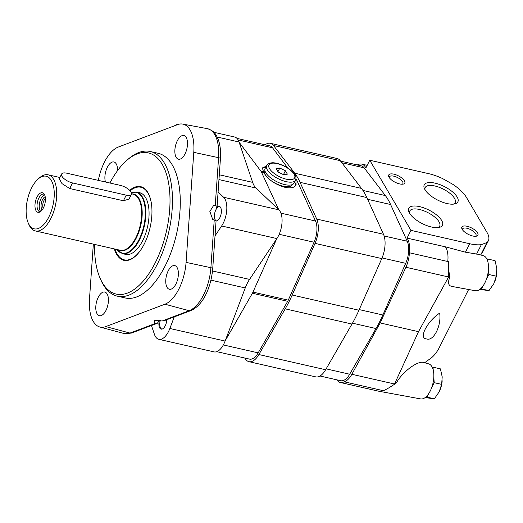 <?xml version="1.0" encoding="UTF-8"?>
<svg xmlns="http://www.w3.org/2000/svg" width="523" height="523" viewBox="0 0 523 523"><rect width="100%" height="100%" fill="white"/><g stroke="black" fill="none" stroke-linecap="round" stroke-linejoin="round"><path stroke-width="0.78" d="M38.146 179.003L39.545 177.787A28.778 13.925 102.8 0 1 48.116 174.819A28.778 13.925 102.8 0 1 50.881 218.457A28.778 13.925 102.8 0 1 35.342 230.931A28.778 13.925 102.8 0 1 28.902 224.544L28.17 222.844A26.98 13.055 102.8 0 1 38.146 179.003A26.98 13.055 102.8 0 1 53.143 184.854A26.98 13.055 102.8 0 1 48.776 217.137A26.98 13.055 102.8 0 1 28.17 222.844M61.636 174.015L59.243 178.748L62.008 183.625L69.696 188.528L123.408 200.76L129.011 199.086L131.404 194.353A8.996 3.602 26.8 0 0 128.691 189.457A8.996 3.602 26.8 0 0 120.519 185.43L66.8 173.198A8.996 3.602 26.8 0 0 61.636 174.015A8.996 3.602 26.8 0 0 64.342 178.905A8.996 3.602 26.8 0 0 72.52 182.939L126.233 195.164A8.996 3.602 26.8 0 0 131.404 194.353M44.344 194.321A10.029 4.851 102.8 0 1 44.749 204.336A10.029 4.851 102.8 0 1 39.598 212.135A10.029 4.851 102.8 0 1 35.466 201.447A10.029 4.851 102.8 0 1 43.814 193.602A10.029 4.851 102.8 0 1 44.344 194.321M40.428 211.684A8.996 4.354 102.8 0 1 39.735 211.645A8.996 4.354 102.8 0 1 38.016 210.233A8.996 4.354 102.8 0 1 38.074 199.871A8.996 4.354 102.8 0 1 43.729 194.105A8.996 4.354 102.8 0 1 44.37 194.366M40.742 211.449A8.996 4.354 102.8 0 1 40.199 210.73A8.996 4.354 102.8 0 1 39.859 201.656A8.996 4.354 102.8 0 1 44.553 194.713M42.173 209.939A7.191 3.478 102.8 0 1 41.409 202.8A7.191 3.478 102.8 0 1 45.187 196.7M43.187 208.337A5.975 2.89 102.8 0 1 45.409 198.577M433.802 377.429L434.214 382.679L431.606 387.85M428.553 393.897L426.925 397.12L425.885 396.99M432.155 367.081L432.998 367.185L433.221 369.964M160.391 320.141A7.335 3.55 -77.2 0 0 160.313 327.476A7.335 3.55 -77.2 0 0 161.993 329.111M432.998 367.185L440.431 368.872L442.203 376.887L441.647 384.372L439.163 391.858L434.352 398.807L426.925 397.12M441.647 384.372L434.214 382.679M434.352 398.807L425.134 397.591M440.216 389.478A15.285 7.394 -77.2 0 0 440.229 389.445A15.285 7.394 -77.2 0 0 442.183 380.855A15.285 7.394 -77.2 0 0 442.19 380.764M488.449 269.247L488.861 274.497L486.253 279.668M483.2 285.708L481.572 288.938L480.532 288.807M486.802 258.892L487.645 259.003L487.867 261.781M219.895 206.618A7.335 3.55 -77.2 0 0 217.673 207.37A7.335 3.55 -77.2 0 0 215.894 209.788A7.335 3.55 -77.2 0 0 214.96 219.287A7.335 3.55 -77.2 0 0 216.64 220.928M487.645 259.003L495.078 260.689L496.85 268.704L496.294 276.19L493.81 283.675L488.998 290.625L481.572 288.938M496.294 276.19L488.861 274.497M488.998 290.625L479.781 289.409M494.863 281.296A15.285 7.394 -77.2 0 0 494.876 281.263A15.285 7.394 -77.2 0 0 496.83 272.673A15.285 7.394 -77.2 0 0 496.843 272.581M449.989 276.844C447.668 282.335 448.204 285.512 451.591 286.375L475.309 290.729A17.985 8.701 102.8 0 0 487.613 275.091A17.985 8.701 102.8 0 0 483.291 255.669L478.284 254.302L465.45 252.204L445.406 246.836A19.782 9.571 102.8 0 1 447.766 261.507A279.132 61.387 -13 0 1 448.525 261.448C448.355 267.443 448.845 272.575 449.989 276.844A3573.626 1114.467 125 0 0 448.773 276.667L448.597 276.981L405.9 267.26L380.136 322.939L351.835 374.285A19.782 9.571 102.8 0 1 344.232 381.79L382.594 390.524A19.782 9.571 102.8 0 1 378.842 391.237A19.782 9.571 102.8 0 1 378.652 391.197L340.283 382.463A19.782 9.571 102.8 0 1 336.799 379.822M382.594 390.524A279.132 195.184 -92.3 0 0 383.222 390.727C385.889 389.681 389.615 387.536 394.401 384.307L418.505 331.674L448.597 276.981M394.401 384.307A3573.626 1114.467 125 0 0 396.427 382.882C402.141 372.115 417.779 360.393 423.637 362.485L428.644 363.851A17.985 8.701 102.8 0 1 432.966 383.274A17.985 8.701 102.8 0 1 420.662 398.912L378.842 391.237M424.513 362.838L431.782 357.542C435.044 354.659 437.731 350.959 439.856 346.442L468.615 289.5M439.653 313.14C427.644 320.939 418.635 337.793 425.925 338.826L427.252 339.126A17.082 8.27 102.8 0 0 436.751 331.157A17.082 8.27 102.8 0 0 439.653 313.14M481.101 254.315L483.036 251.275L483.167 250.223L480.761 254.976M369.761 160.247L410.947 230.362L469.726 243.744A32.374 12.957 26.8 0 0 481.343 244.666L487.011 242.482A32.374 12.957 26.8 0 0 488.325 240.815A32.374 12.957 26.8 0 0 487.05 232.506L466.464 197.446A32.374 12.957 26.8 0 0 452.879 184.364L442.504 178.533A32.374 12.957 26.8 0 0 428.54 173.629L369.761 160.247L365.858 167.981A19.782 9.571 102.8 0 0 361.655 164.085L367.192 165.346M487.011 242.482L480.702 254.963M481.343 244.666L476.571 254.119M448.773 276.667C448.041 271.868 447.963 266.795 448.525 261.448M410.947 230.362L407.038 238.102A19.782 9.571 102.8 0 1 409.398 252.772L447.766 261.507M409.398 252.772A19.782 9.571 102.8 0 1 405.9 267.26M407.038 238.102L445.406 246.836M357.229 164.922A19.782 9.571 102.8 0 1 357.712 164.758A19.782 9.571 102.8 0 1 361.655 164.085M467.032 226.263A8.996 3.602 -153.2 0 1 476.466 231.454A8.996 3.602 -153.2 0 1 476.401 236.18A8.996 3.602 -153.2 0 1 468.268 234.343A8.996 3.602 -153.2 0 1 461.959 228.884A8.996 3.602 -153.2 0 1 467.032 226.263M393.897 174.179A8.996 3.602 -153.2 0 1 403.338 179.376A8.996 3.602 -153.2 0 1 403.272 184.096A8.996 3.602 -153.2 0 1 395.14 182.259A8.996 3.602 -153.2 0 1 388.831 176.807A8.996 3.602 -153.2 0 1 393.897 174.179M435.064 183.148A18.841 7.544 26.8 0 0 424.441 188.646A18.841 7.544 26.8 0 0 437.653 200.08A18.841 7.544 26.8 0 0 454.703 203.931A18.841 7.544 26.8 0 0 454.84 194.033A18.841 7.544 26.8 0 0 435.064 183.148M419.603 206.624A18.841 7.544 26.8 0 0 408.979 212.122A18.841 7.544 26.8 0 0 422.192 223.563A18.841 7.544 26.8 0 0 439.242 227.413A18.841 7.544 26.8 0 0 439.379 217.509A18.841 7.544 26.8 0 0 419.603 206.624M344.232 381.79A19.782 9.571 102.8 0 1 340.283 382.463M418.505 331.674L380.136 322.939M437.921 227.616A16.756 6.707 26.8 0 0 439.686 226.093A16.756 6.707 26.8 0 0 434.639 216.973A16.756 6.707 26.8 0 0 419.407 209.468A16.756 6.707 26.8 0 0 409.777 210.985A16.756 6.707 26.8 0 0 409.601 213.306M453.382 204.133A16.756 6.707 26.8 0 0 455.147 202.617A16.756 6.707 26.8 0 0 450.1 193.497A16.756 6.707 26.8 0 0 434.861 185.985A16.756 6.707 26.8 0 0 425.238 187.509A16.756 6.707 26.8 0 0 425.062 189.829M389.308 177.65A7.531 3.014 -153.2 0 1 389.432 176.846A7.531 3.014 -153.2 0 1 393.76 176.166A7.531 3.014 -153.2 0 1 400.611 179.539A7.531 3.014 -153.2 0 1 402.88 183.638A7.531 3.014 -153.2 0 1 402.305 184.214M462.443 229.734A7.531 3.014 -153.2 0 1 462.567 228.93A7.531 3.014 -153.2 0 1 466.895 228.244A7.531 3.014 -153.2 0 1 473.74 231.624A7.531 3.014 -153.2 0 1 476.008 235.723A7.531 3.014 -153.2 0 1 475.433 236.298M340.617 161.143L361.256 165.837A17.985 8.701 102.8 0 1 364.139 167.831L385.333 195.55A89.923 43.514 102.8 0 1 390.603 204.519L407.247 241.24A17.985 8.701 102.8 0 1 405.704 263.331L382.869 314.983A89.923 43.514 102.8 0 1 376.024 328.536L349.684 374.226A17.985 8.701 102.8 0 1 340.682 380.711L320.017 376.004M265.109 144.799A19.782 9.571 102.8 0 1 270.339 143.295A19.782 9.571 102.8 0 1 273.509 145.486L294.704 173.205A91.721 44.383 102.8 0 1 300.078 182.357L316.729 219.078A19.782 9.571 102.8 0 1 315.029 243.378L292.194 295.031A91.721 44.383 102.8 0 1 285.212 308.851L258.872 354.542A19.782 9.571 102.8 0 1 248.974 361.674A19.782 9.571 102.8 0 1 245.803 359.484L244.666 358.007M270.339 143.295L337.1 158.495A19.782 9.571 102.8 0 1 340.27 160.685L361.465 188.404A91.721 44.383 102.8 0 1 366.839 197.55L383.49 234.271A19.782 9.571 102.8 0 1 381.783 258.578L358.948 310.231A91.721 44.383 102.8 0 1 351.972 324.051L325.633 369.741A19.782 9.571 102.8 0 1 315.729 376.874L248.974 361.674M266.305 166.164L262.389 167.929L263.703 172.498L261.389 171.969L278.733 209.69M239.148 142.295L260.938 171.211A8.093 3.916 102.8 0 1 261.389 171.969M295.907 178.807L296.234 179.245A8.093 3.916 102.8 0 1 296.685 180.01L295.907 179.827L295.456 179.069M276.687 238.861L252.975 292.109A8.093 3.916 102.8 0 1 252.393 293.259L225.256 340.676M296.685 180.01L315.546 221.033A17.154 8.303 102.8 0 1 314.062 242.234L288.278 300.143A8.093 3.916 102.8 0 1 287.689 301.3L258.179 352.862A17.154 8.303 102.8 0 1 249.556 359.118L216.803 351.659M237.004 138.399L269.757 145.858A17.154 8.303 102.8 0 1 272.535 147.793L287.8 168.053M295.907 179.827L296.103 184.959C294.456 187.724 290.729 188.509 284.93 187.306C275.144 184.508 268.07 179.572 263.703 172.498M262.167 168.72A18.887 7.557 -153.2 0 1 265.749 167.255M294.645 181.854A18.887 7.557 -153.2 0 1 295.567 185.763M292.115 184.665L292.011 184.881A15.2 6.086 -153.2 0 1 283.276 186.26A15.2 6.086 -153.2 0 1 271.47 180.958M266.155 176.094A15.2 6.086 -153.2 0 1 264.88 171.178L264.984 170.962M283.767 174.787L287.382 174.146L285.401 170.773L279.805 168.04L276.19 168.674L278.177 172.047L283.767 174.787M295.495 180.18L294.004 183.122A16.187 6.479 -153.2 0 1 284.708 184.586A16.187 6.479 -153.2 0 1 269.986 177.336A16.187 6.479 -153.2 0 1 265.109 168.524L266.599 165.582C267.312 164.006 269.07 163.084 271.875 162.823C274.529 162.463 281.354 163.751 288.846 168.752C297.044 175.074 296.273 177.879 295.495 180.18A16.187 6.479 -153.2 0 1 286.192 181.644A16.187 6.479 -153.2 0 1 271.47 174.394A16.187 6.479 -153.2 0 1 266.599 165.582M283.453 174.63L285.401 170.773M277.961 171.688L279.805 168.04M190.83 310.616A3.596 3.001 -110.7 0 1 190.79 310.629L165.091 320.351L163.555 320.449L189.169 310.695L164.941 304.209L105.764 326.587A36.165 17.501 102.8 0 1 99.841 326.999A36.165 17.501 102.8 0 1 89.498 298.888L93.329 244.136M157.312 323.286L131.613 333.007A3.596 3.001 -110.7 0 1 129.992 333.073L155.71 323.345L157.312 323.286L159.371 320.527A7.531 3.641 102.8 0 0 161.143 329.117A7.531 3.641 102.8 0 0 165.209 325.849A7.531 3.641 102.8 0 0 166.739 319.723M216.064 220.974A7.531 3.641 102.8 0 0 219.856 217.666A7.531 3.641 102.8 0 0 219.137 206.245A7.531 3.641 102.8 0 0 216.529 207.376L216.98 206.18L215.241 205.506L218.588 157.685L193.778 152.35L186.077 262.369A36.165 17.501 102.8 0 1 164.941 304.209M216.071 220.863L212.724 268.685A3.596 0.961 -176 0 0 210.887 267.711L214.234 219.889C216.064 220.575 216.515 220.902 215.581 220.869M98.324 180.376A36.165 17.501 102.8 0 1 118.335 147.028L177.513 124.651A36.165 17.501 102.8 0 1 182.775 124.088A36.165 17.501 102.8 0 1 193.778 152.35M185.031 153.932A12.14 5.871 102.8 0 1 178.48 159.195A12.14 5.871 102.8 0 1 175.447 146.054A12.14 5.871 102.8 0 1 183.867 135.522A12.14 5.871 102.8 0 1 185.031 153.932M109.915 183.011A72.39 35.028 102.8 0 1 126.782 160.378L128.181 159.155A74.188 35.897 102.8 0 1 150.278 151.5L158.109 153.285A74.188 35.897 102.8 0 1 165.229 265.789A74.188 35.897 102.8 0 1 125.174 297.953L117.342 296.175A74.188 35.897 102.8 0 1 100.736 279.707L100.004 278.001A72.39 35.028 102.8 0 1 94.552 244.411M175.924 284.002A12.14 5.871 102.8 0 1 169.374 289.265A12.14 5.871 102.8 0 1 166.34 276.124A12.14 5.871 102.8 0 1 174.76 265.592A12.14 5.871 102.8 0 1 175.924 284.002M105.966 310.453A12.14 5.871 102.8 0 1 99.409 315.715A12.14 5.871 102.8 0 1 96.376 302.575A12.14 5.871 102.8 0 1 104.803 292.043A12.14 5.871 102.8 0 1 105.966 310.453M105.45 181.997A12.14 5.871 102.8 0 1 106.764 168.511A12.14 5.871 102.8 0 1 113.903 161.973A12.14 5.871 102.8 0 1 117.531 170.642M214.234 219.889L212.776 219.582L209.854 211.449L213.783 205.186L215.241 205.506M155.71 323.345L154.285 322.966C154.762 318.67 154.462 321.521 155.279 320.507L162.032 320.037L163.451 320.422M174.819 125.67A17.985 8.701 102.8 0 1 178.487 124.33M218.091 191.987L223.648 197.276A17.985 8.701 102.8 0 1 221.634 225.988L215.018 235.88M174.264 316.879L169.864 328.483A17.985 8.701 102.8 0 1 158.822 339.309A17.985 8.701 102.8 0 1 154.422 334.321L151.454 325.502M213.881 132.286L234.644 137.013A17.985 8.701 102.8 0 1 239.05 142.001L252.635 182.364A26.98 13.055 102.8 0 0 255.956 188.019L278.896 209.847A17.985 8.701 102.8 0 1 276.883 238.566L249.556 279.413A26.98 13.055 102.8 0 0 245.241 287.951L225.112 341.061A17.985 8.701 102.8 0 1 214.07 351.887L158.822 339.309M142.452 247.294A37.231 18.011 102.8 0 1 115.988 251.596A37.231 18.011 102.8 0 1 115.053 249.079M130.116 190.797A37.231 18.011 102.8 0 1 151.755 206.435M137.98 192.51A31.655 15.317 102.8 0 1 139.608 192.693A31.655 15.317 102.8 0 1 142.648 240.698A31.655 15.317 102.8 0 1 125.559 254.42A31.655 15.317 102.8 0 1 124.01 253.884M124.278 260.395A37.767 18.272 102.8 0 1 116.211 252.106L115.988 251.596M130.109 190.79L130.181 190.732A37.767 18.272 102.8 0 1 141.04 186.757M129.671 190.333A37.767 18.272 102.8 0 1 140.661 186.659A37.767 18.272 102.8 0 1 144.289 243.94A37.767 18.272 102.8 0 1 123.892 260.317A37.767 18.272 102.8 0 1 114.347 248.922M126.782 160.378A72.39 35.028 102.8 0 1 167.027 176.074A72.39 35.028 102.8 0 1 155.298 262.683A72.39 35.028 102.8 0 1 100.004 278.001M150.278 151.5A74.188 35.897 102.8 0 1 157.403 264.01A74.188 35.897 102.8 0 1 117.342 296.175M131.554 193.811L133.038 194.151A28.778 13.925 102.8 0 1 135.803 237.788A28.778 13.925 102.8 0 1 120.264 250.269L35.342 230.931M131.829 193.876A28.987 14.023 102.8 0 1 141.988 208.71A28.987 14.023 102.8 0 1 136.307 238.004A28.987 14.023 102.8 0 1 119.054 249.987M131.338 192.621A31.262 15.128 102.8 0 1 144.793 205.768A31.262 15.128 102.8 0 1 138.968 239.678A31.262 15.128 102.8 0 1 116.877 249.497M131.325 192.595L136.451 192.157A31.472 15.226 102.8 0 1 139.471 239.887A31.472 15.226 102.8 0 1 122.474 253.537L116.858 249.491M72.52 182.939L69.696 188.528M126.233 195.164L123.408 200.76M394.538 384.006L351.835 374.285M469.726 243.744L465.45 252.204M382.869 314.983L359.229 309.603M405.704 263.331L382.058 257.95M376.024 328.536L352.469 323.175M349.684 374.226L326.136 368.865M364.139 167.831L341.852 162.758M385.333 195.55L362.929 190.444M390.603 204.519L367.623 199.289M407.247 241.24L384.13 235.978M358.948 310.231L292.194 295.031M381.783 258.578L315.029 243.378M351.972 324.051L285.212 308.851M325.633 369.741L258.872 354.542M340.27 160.685L273.509 145.486M361.465 188.404L294.704 173.205M366.839 197.55L300.078 182.357M383.49 234.271L316.729 219.078M263.252 171.734L260.938 171.211M296.234 179.245L295.848 179.154M288.278 300.143L252.975 292.109M314.062 242.234L279.184 234.297M287.689 301.3L252.393 293.259M258.179 352.862L223.341 344.932M272.535 147.793L238.155 139.968M315.546 221.033L280.943 213.155M286.362 179.199A14.389 5.76 -153.2 0 1 268.868 165.098A14.389 5.76 -153.2 0 1 290.134 169.936A14.389 5.76 -153.2 0 1 286.362 179.199M212.724 268.685C211.148 286.552 203.578 305.151 190.79 310.629A3.596 3.001 -110.7 0 1 189.169 310.695A37.159 17.978 102.8 0 0 210.887 267.711L186.077 262.369M220.425 158.665A3.596 0.961 -176 0 0 218.588 157.685A37.159 17.978 102.8 0 0 207.285 128.645C215.182 131.129 216.228 135.137 218.392 139.922C220.242 145.263 220.915 151.507 220.425 158.665L217.078 206.487M105.764 326.587L129.992 333.073A37.159 17.978 102.8 0 1 123.905 333.497L131.613 333.007M225.112 341.061L169.864 328.483M245.241 287.951L210.946 280.145M239.05 142.001L217.169 137.019M252.635 182.364L219.294 174.774M255.956 188.019L218.96 179.592M278.896 209.847L223.648 197.276M276.883 238.566L221.634 225.988M249.556 279.413L212.521 270.979M48.116 174.819L59.877 177.493M122.474 253.537L127.187 254.609M136.451 192.157L141.158 193.229M488.325 240.815L483.036 251.275M182.775 124.088L207.285 128.645M99.841 326.999L123.905 333.497"/></g></svg>
